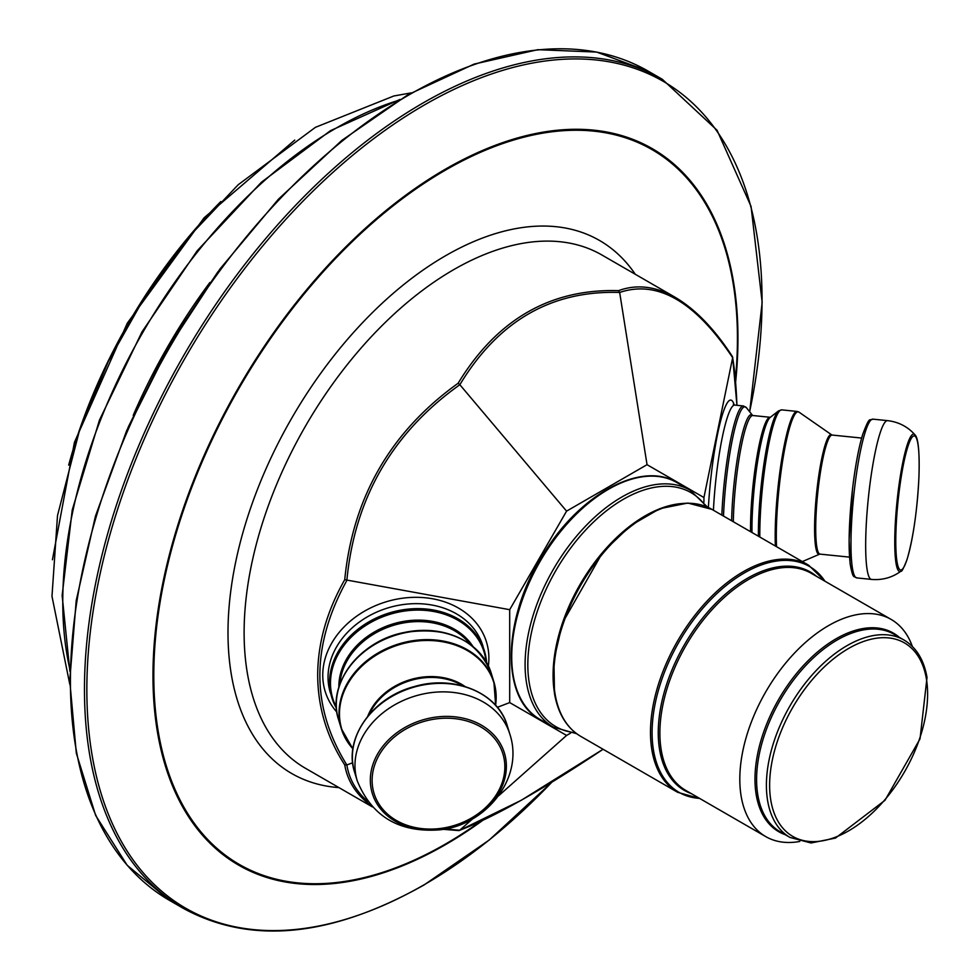 <?xml version="1.0" encoding="UTF-8"?>
<svg xmlns="http://www.w3.org/2000/svg" width="979" height="979" viewBox="0 0 979 979"><rect width="100%" height="100%" fill="white"/><g stroke="black" fill="none" stroke-linecap="round" stroke-linejoin="round"><path stroke-width="1.47" d="M912.355 646.446A125.385 72.397 120 0 0 891.159 619.438A125.385 72.397 120 0 0 765.774 691.835A125.385 72.397 120 0 0 765.774 836.617A125.385 72.397 120 0 0 799.757 841.463M703.938 502.141L703.938 497.528L647.046 464.682L566.584 511.136L509.692 609.684L509.692 702.592L566.584 735.437L570.586 733.124M566.584 735.437L498.629 795.78M472.833 818.689L459.384 830.498L521.317 800.247L603.088 749.265C542.317 789.882 494.579 816.878 459.849 830.216L458.135 830.376M509.692 702.592L497.356 707.315M352.673 762.739L346.847 764.978L344.73 764.905C347.582 781.352 356.454 794.972 371.347 805.79M647.046 464.682L619.658 292.452C657.472 279.737 695.139 301.483 732.659 357.69L703.938 497.528M731.949 356.136L732.659 357.69C734.788 370.515 736.22 386.387 736.93 405.306L732.671 357.176L731.949 356.136M732.451 356.601C714.646 329.152 695.628 309.425 675.388 297.445C655.771 286.247 636.815 283.983 618.532 290.653L619.658 292.452C551.569 290.225 498.299 320.99 459.849 384.723L458.135 383.254C390.707 431.629 352.893 497.112 344.73 579.69C326.827 611.214 317.82 643.019 317.685 675.106C317.82 707.168 326.827 737.101 344.73 764.905M695.677 312.362L675.437 297.457L601.865 254.981A296.368 171.105 -60 0 0 373.488 334.39A296.368 171.105 -60 0 0 244.114 632.63A296.368 171.105 -60 0 0 305.497 768.307L372.35 806.892M509.692 609.684L344.73 579.69M618.532 290.653C550.382 288.634 496.916 319.509 458.135 383.254M566.584 511.136L459.849 384.723C392.408 432.767 354.741 498.017 346.847 580.449C310.881 645.614 310.881 707.132 346.847 764.978C349.209 779.26 356.197 791.436 367.823 801.52M926.379 678.741A111.704 64.492 -60 0 1 821.76 840.937A111.704 64.492 -60 0 1 797.714 699.3A111.704 64.492 -60 0 1 926.379 678.741M676.819 482.537C642.371 461.06 582.383 492.633 545.866 550.186C502.643 614.176 499.094 698.198 540.041 719.443A136.779 78.969 -60 0 1 540.041 561.505A136.779 78.969 -60 0 1 676.819 482.537L690.207 490.259A136.779 78.969 120 0 0 553.429 569.227A136.779 78.969 120 0 0 553.429 727.177L576.717 733.724M575.371 732.708A135.102 78.002 -60 0 1 555.815 570.61A135.102 78.002 -60 0 1 705.969 506.498M580.853 736.428A131.088 75.677 -60 0 1 555.142 694.392A131.088 75.677 -60 0 1 603.505 552.78A131.088 75.677 -60 0 1 711.929 509.386L687.821 503.047L659.748 508.701L630.476 525.662L602.783 552.205L562.521 622.889L553.943 660.03L554.481 693.536C558.042 713.764 566.841 728.058 580.853 736.428L677.627 792.305A131.088 75.677 120 0 1 651.928 750.269A131.088 75.677 120 0 1 700.291 608.657A131.088 75.677 120 0 1 808.715 565.262L711.929 509.386M681.653 503.561A130.072 75.102 120 0 0 588 571.76A130.072 75.102 120 0 0 554.506 693.071M699.557 798.387A130.415 75.297 -60 0 1 653.531 750.563A130.415 75.297 -60 0 1 713.41 596.945A130.415 75.297 -60 0 1 824.942 581.208M816.572 576.374A126.046 72.776 120 0 0 684.37 644.831A126.046 72.776 120 0 0 691.186 793.553M765.774 836.617L685.851 790.469A125.385 72.397 -60 0 1 685.851 645.687A125.385 72.397 -60 0 1 811.224 573.29L891.159 619.438M899.224 637.256A114.653 66.193 120 0 0 778.733 699.312A114.653 66.193 120 0 0 785.244 834.695M790.016 837.449L780.202 831.783A113.98 65.813 -60 0 1 780.202 700.156A113.98 65.813 -60 0 1 894.194 634.355L903.996 640.021A113.98 65.813 120 0 0 790.016 705.822A113.98 65.813 120 0 0 790.016 837.449L811.028 842.98L835.454 838.085L885.004 800.296L920.027 738.864L927.015 677.431C923.907 659.797 916.234 647.327 903.996 640.021M438.482 828.675A67.404 54.2 -17 0 1 381.002 751.982A67.404 54.2 -17 0 1 495.961 740.271A67.404 54.2 -17 0 1 438.482 828.675M907.484 447.831A67.404 9.557 -84.2 0 1 917.617 497.197A67.404 9.557 -84.2 0 1 897.339 563.574A67.404 9.557 -84.2 0 1 907.484 447.831M459.849 830.216L444.466 829.017M734.177 404.939A84.353 11.956 95.8 0 0 722.257 415.145A84.353 11.956 95.8 0 0 708.38 507.538M906.75 446.387A69.093 9.79 -84.2 0 1 914.949 434.786C915.157 435.459 920.223 436.279 918.938 477.226C917.201 510.708 913.223 538.156 907.031 559.56C903.568 568.334 901.586 572.177 901.084 571.063A69.093 9.79 -84.2 0 1 895.112 527.167A69.093 9.79 -84.2 0 1 906.75 446.387M901.084 571.063C892.322 577.561 882.434 580.339 871.445 579.409A79.788 11.307 -84.2 0 1 865.669 545.389A79.788 11.307 -84.2 0 1 879.521 434.872A79.788 11.307 -84.2 0 1 887.61 420.64L872.901 419.147A79.788 11.307 -84.2 0 0 864.824 433.379A79.788 11.307 -84.2 0 0 850.971 543.896A79.788 11.307 -84.2 0 0 856.735 577.904C853.517 575.615 853.113 579.837 850.09 563.5L849.099 540.016L852.538 488.851C855.242 466.188 858.62 448.101 862.646 434.578C870.123 414.729 869.23 421.337 872.901 419.147M854.263 575.297A77.512 10.989 -84.2 0 1 849.858 519.286A77.512 10.989 -84.2 0 1 862.572 435.006M849.515 557.124L820.047 554.126A59.841 8.481 -84.2 0 1 815.715 528.611A59.841 8.481 -84.2 0 1 826.105 445.726A59.841 8.481 -84.2 0 1 832.162 435.055L861.63 438.054M820.047 554.126L819.619 554.175A60.123 8.53 -84.2 0 1 814.589 528.66A60.123 8.53 -84.2 0 1 825.028 445.384A60.123 8.53 -84.2 0 1 831.758 434.909L832.162 435.055M776.518 546.674A79.507 11.271 -84.2 0 1 776.31 536.125A79.507 11.271 -84.2 0 1 790.114 426A79.507 11.271 -84.2 0 1 799.023 412.147L831.758 434.909M775.356 546.001A79.788 11.307 -84.2 0 1 775.184 536.174A79.788 11.307 -84.2 0 1 789.037 425.669A79.788 11.307 -84.2 0 1 797.114 411.437L799.023 412.147M759.814 537.03A79.788 11.307 -84.2 0 1 759.802 534.607A79.788 11.307 -84.2 0 1 773.655 424.103A79.788 11.307 -84.2 0 1 781.744 409.871L797.114 411.437M758.382 536.198A79.177 11.222 -84.2 0 1 758.382 534.106A79.177 11.222 -84.2 0 1 772.125 424.445A79.177 11.222 -84.2 0 1 778.574 410.886L781.744 409.871M751.982 532.503A71.859 10.194 -84.2 0 1 751.958 529.162A71.859 10.194 -84.2 0 1 764.44 429.634A71.859 10.194 -84.2 0 1 770.289 417.323L778.574 410.886M750.55 531.683A71.247 10.096 -84.2 0 1 750.538 528.66A71.247 10.096 -84.2 0 1 762.91 429.989A71.247 10.096 -84.2 0 1 770.118 417.274L770.412 417.25M733.32 521.734A71.247 10.096 -84.2 0 1 745.643 428.227A71.247 10.096 -84.2 0 1 752.851 415.524L770.118 417.274M731.631 520.755A71.908 10.194 -84.2 0 1 744.052 427.517A71.908 10.194 -84.2 0 1 752.606 415.451L746.475 407.766A79.128 11.222 -84.2 0 0 736.942 420.909A79.128 11.222 -84.2 0 0 723.505 516.068M721.853 515.113A79.788 11.307 -84.2 0 1 735.364 420.199A79.788 11.307 -84.2 0 1 743.44 405.967L746.475 407.766M713.422 510.243A79.788 11.307 -84.2 0 1 726.748 419.318A79.788 11.307 -84.2 0 1 734.825 405.086L733.344 404.437M438.347 829.629A69.093 55.558 -17 0 1 379.436 751.015A69.093 55.558 -17 0 1 497.271 739.01A69.093 55.558 -17 0 1 438.347 829.629M509.863 734.201C524.609 778.684 484.715 826.851 437.711 829.972C398.343 832.272 371.518 815.886 357.237 780.814A79.788 64.161 -17 0 1 414.815 696.142A79.788 64.161 -17 0 1 509.863 734.201L507.269 725.708A79.788 64.161 -17 0 0 412.22 687.65A79.788 64.161 -17 0 0 354.655 772.321C343.237 738.9 372.216 697.403 414.264 686.597C454.256 674.507 498.323 692.936 507.269 725.708M369.205 714.535A59.841 48.118 -17 0 1 462.908 685.924M367.761 716.261A60.123 48.338 -17 0 1 465.074 686.536M352.917 748.849A79.507 63.929 -17 0 1 394.855 646.14A79.507 63.929 -17 0 1 496.084 697.917A79.507 63.929 -17 0 1 495.594 705.272M352.685 748.58A79.788 64.161 -17 0 1 341.292 728.572A79.788 64.161 -17 0 1 398.857 643.901A79.788 64.161 -17 0 1 493.905 681.959A79.788 64.161 -17 0 1 496.169 697.256A79.788 64.161 -17 0 1 495.643 704.917M352.905 748.935L341.292 728.572L338.575 719.687A79.788 64.161 -17 0 1 396.14 635.028A79.788 64.161 -17 0 1 491.201 673.075L493.905 681.959L495.655 705.345M340.533 682.865A79.177 63.659 -17 0 1 468.99 643.631M339.897 684.125A71.247 57.284 -17 0 1 393.215 625.422A71.247 57.284 -17 0 1 470.226 644.317M338.856 687.234A71.908 57.822 -17 0 1 392.775 623.99A71.908 57.822 -17 0 1 472.833 646.311M336.348 707.107A79.128 63.623 -17 0 1 389.826 614.335A79.128 63.623 -17 0 1 486.012 661.4M336.421 708.209A79.788 64.161 -17 0 1 331.82 697.574A79.788 64.161 -17 0 1 389.397 612.915A79.788 64.161 -17 0 1 484.446 650.962A79.788 64.161 -17 0 1 486.563 662.355M336.433 708.258L330.302 692.606A79.788 64.161 -17 0 1 387.868 607.935A79.788 64.161 -17 0 1 482.928 645.993L486.587 662.391M488.386 665.855A84.353 67.82 163 0 0 386.007 601.84A84.353 67.82 163 0 0 336.862 712.125M338.93 787.606A307.761 177.688 -60 0 1 291.742 418.143A307.761 177.688 -60 0 1 635.298 274.291M480.028 821.736A412.697 238.264 -60 0 1 445.616 843.959A412.697 238.264 -60 0 1 154.021 662.073A412.697 238.264 -60 0 1 468.586 157.815A412.697 238.264 -60 0 1 735.4 379.411M482.414 820.61A413.652 238.827 -60 0 1 445.469 844.657A413.652 238.827 -60 0 1 152.969 675.779A413.652 238.827 -60 0 1 463.973 159.136A413.652 238.827 -60 0 1 735.621 382.043M551.74 782.307A477.422 275.637 -60 0 1 424.445 884.575A477.422 275.637 -60 0 1 86.85 689.669A477.422 275.637 -60 0 1 470.201 82.126A477.422 275.637 -60 0 1 749.633 411.718M551.923 782.197L489.255 840.006L424.115 884.93C331.086 937.148 250.918 945.016 183.611 908.524A478.743 276.408 -60 0 1 84.463 689.363A478.743 276.408 -60 0 1 293.431 207.572A478.743 276.408 -60 0 1 662.355 79.323L717.032 130.231L751.052 206.398L762.164 302.462L749.681 411.78M183.611 908.524L169.575 900.423A478.743 276.408 -60 0 1 70.427 681.262A478.743 276.408 -60 0 1 279.394 199.471A478.743 276.408 -60 0 1 648.318 71.21L662.355 79.323M133.23 415.304A386.986 223.42 -60 0 1 209.861 282.503M69.888 669.416A386.986 223.42 -60 0 1 62.766 601.926A386.986 223.42 -60 0 1 398.416 100.384M94.241 392.126A364.188 210.265 -60 0 1 170.505 260.047M68.677 465.111A364.188 210.265 -60 0 1 220.862 201.515M540.041 719.443L553.429 727.177M690.207 490.259L707.523 507.146M825.297 581.416L808.715 565.262M699.912 798.583L677.627 792.305M458.796 830.584L442.802 829.299M914.949 434.786C907.68 426.648 898.563 421.937 887.61 420.64M871.445 579.409L856.735 577.904M819.619 554.175L802.339 561.579M743.44 405.967L734.825 405.086M357.237 780.814L354.655 772.321M338.575 719.687C326.533 684.774 358.914 641.465 403.348 632.667C447.66 625.838 476.944 639.299 491.201 673.075M169.575 900.423L127.16 865.252L95.673 815.495L76.313 753.145L69.754 680.589L76.215 600.592L95.44 516.19L126.67 430.625L168.731 347.153L219.969 269.005L278.464 199.153L341.952 140.303L408.023 94.694L474.13 64.088L537.814 49.684L596.639 52.058L648.318 71.21M128.078 427.419L167.923 346.676L217.913 271.795M69.852 671.215L62.142 595.452L72.25 509.9L99.479 420.064L142.065 331.759L197.244 250.722L261.43 182.204L330.486 130.66L399.958 99.454M52.425 559.768L74.416 442.386L127.282 323.205L204.073 217.827L294.74 140.083M411.18 92.883L393.815 95.991L315.397 127.343L238.166 184.762L188.996 236.685L145.076 296.502L108.118 361.802L79.605 430.014L57.504 515.59L51.985 596.309L69.778 684.223"/></g></svg>
